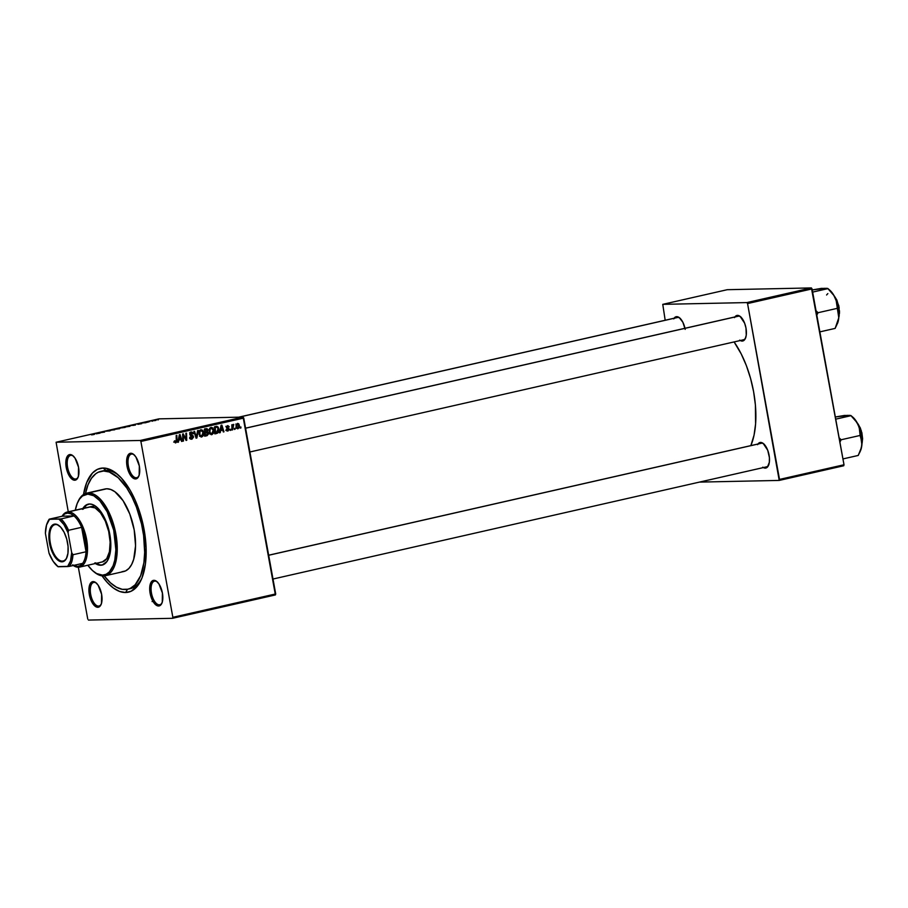 <?xml version="1.0" encoding="UTF-8"?>
<svg xmlns="http://www.w3.org/2000/svg" width="908" height="908" viewBox="0 0 908 908"><rect width="100%" height="100%" fill="white"/><g stroke="black" fill="none" stroke-linecap="round" stroke-linejoin="round"><path stroke-width="1.36" d="M75.409 479.038A12.088 5.584 -102.8 0 0 78.145 477.075A12.088 5.584 77.2 0 1 75.943 478.981A12.088 5.584 77.2 0 1 75.409 479.038L76.442 478.811L75.409 479.038A12.088 5.584 77.2 0 1 67.691 467.87A12.088 5.584 77.2 0 1 70.574 455.396A12.088 5.584 77.2 0 1 71.108 455.328L70.052 454.545A13.098 6.05 77.2 0 1 72.98 455.782A13.098 6.05 77.2 0 1 77.929 477.597A13.098 6.05 77.2 0 1 74.717 480.23L75.409 479.038L74.717 480.23L76.896 479.197L78.383 476.371L78.531 467.257L75.08 458.211L72.583 455.476L70.052 454.545L67.873 455.566L66.386 458.392L66.239 467.518L69.689 476.564L72.186 479.299L74.717 480.23A13.098 6.05 77.2 0 1 66.239 467.518A13.098 6.05 77.2 0 1 70.052 454.545L71.108 455.328A12.088 5.584 77.2 0 1 73.4 456.156A12.088 5.584 -102.8 0 0 71.108 455.328A12.088 5.584 -102.8 0 0 67.589 467.302A12.088 5.584 -102.8 0 0 75.409 479.038M136.2 477.767A12.088 5.584 -102.8 0 0 138.935 475.792A12.088 5.584 77.2 0 1 136.722 477.699A12.088 5.584 77.2 0 1 136.2 477.767L137.233 477.529L136.2 477.767A12.088 5.584 77.2 0 1 128.482 466.587A12.088 5.584 77.2 0 1 131.365 454.114A12.088 5.584 77.2 0 1 131.887 454.057L130.843 453.262A13.098 6.05 77.2 0 1 133.76 454.499A13.098 6.05 77.2 0 1 138.72 476.314A13.098 6.05 77.2 0 1 135.508 478.947L136.2 477.767L135.508 478.947L137.687 477.926L139.174 475.1L139.321 465.974L135.871 456.928L133.374 454.193L130.843 453.262L128.664 454.284L127.177 457.11L127.029 466.235L130.48 475.281L132.977 478.017L135.508 478.947A13.098 6.05 77.2 0 1 127.029 466.235A13.098 6.05 77.2 0 1 130.843 453.262L131.887 454.057A12.088 5.584 77.2 0 1 134.191 454.874A12.088 5.584 -102.8 0 0 131.887 454.057A12.088 5.584 -102.8 0 0 128.38 466.031A12.088 5.584 -102.8 0 0 136.2 477.767M159.286 604.819A12.088 5.584 -102.8 0 0 162.033 602.844A12.088 5.584 77.2 0 1 159.819 604.751A12.088 5.584 77.2 0 1 159.286 604.819L160.319 604.58L159.286 604.819A12.088 5.584 77.2 0 1 151.568 593.639A12.088 5.584 77.2 0 1 154.451 581.165A12.088 5.584 77.2 0 1 154.984 581.109L153.929 580.314A13.098 6.05 77.2 0 1 156.857 581.551A13.098 6.05 77.2 0 1 161.817 603.366A13.098 6.05 77.2 0 1 158.594 605.999L159.286 604.819L158.594 605.999L160.773 604.978L162.26 602.152L162.407 593.026L158.957 583.992L156.46 581.245L153.929 580.314L151.761 581.347L150.274 584.173L150.115 593.287L153.566 602.333L156.074 605.08L158.594 605.999A13.098 6.05 77.2 0 1 150.115 593.287A13.098 6.05 77.2 0 1 153.929 580.314L154.984 581.109A12.088 5.584 77.2 0 1 157.277 581.937A12.088 5.584 -102.8 0 0 154.984 581.109A12.088 5.584 -102.8 0 0 151.466 593.083A12.088 5.584 -102.8 0 0 159.286 604.819M98.507 606.101A12.088 5.584 -102.8 0 0 101.242 604.126A12.088 5.584 77.2 0 1 99.029 606.033A12.088 5.584 77.2 0 1 98.507 606.101L99.528 605.863L98.507 606.101A12.088 5.584 77.2 0 1 90.789 594.922A12.088 5.584 77.2 0 1 93.672 582.448A12.088 5.584 77.2 0 1 94.194 582.38L93.138 581.597A13.098 6.05 77.2 0 1 96.066 582.834A13.098 6.05 77.2 0 1 101.026 604.649A13.098 6.05 77.2 0 1 97.814 607.282L98.507 606.101L97.814 607.282L99.982 606.26L101.469 603.434L101.617 594.309L98.166 585.263L95.669 582.527L93.138 581.597L90.97 582.618L89.483 585.444L89.336 594.57L92.786 603.616L95.283 606.351L97.814 607.282A13.098 6.05 77.2 0 1 89.336 594.57A13.098 6.05 77.2 0 1 93.138 581.597L94.194 582.38A12.088 5.584 77.2 0 1 96.486 583.208A12.088 5.584 -102.8 0 0 94.194 582.38A12.088 5.584 -102.8 0 0 90.675 594.365A12.088 5.584 -102.8 0 0 98.507 606.101M765.955 466.928A12.088 5.584 -102.8 0 0 768.69 464.964A12.088 5.584 77.2 0 1 766.477 466.871A12.088 5.584 77.2 0 1 765.955 466.928M268.666 555.208L761.12 443.286A12.088 5.584 77.2 0 1 761.642 443.218A12.088 5.584 77.2 0 1 763.934 444.046A12.088 5.584 -102.8 0 0 761.642 443.218L760.598 442.434A13.098 6.05 77.2 0 1 763.515 443.671A13.098 6.05 77.2 0 1 768.474 465.486A13.098 6.05 77.2 0 1 765.262 468.119L765.921 466.996L765.262 468.119L767.442 467.087L769.337 462.297L769.416 457.655L767.714 450.243L763.129 443.354L759.44 442.707L757.578 444.67M238.702 417.181L677.243 317.516A12.088 5.584 77.2 0 1 677.765 317.448A12.088 5.584 77.2 0 1 680.058 318.277A12.088 5.584 -102.8 0 0 677.765 317.448L676.721 316.654A13.098 6.05 77.2 0 1 679.638 317.891A13.098 6.05 77.2 0 1 684.972 328.287M742.869 339.876A12.088 5.584 -102.8 0 0 745.604 337.912A12.088 5.584 77.2 0 1 743.391 339.819A12.088 5.584 77.2 0 1 742.869 339.876M738.034 316.234A12.088 5.584 77.2 0 1 738.556 316.166A12.088 5.584 77.2 0 1 740.849 316.994A12.088 5.584 -102.8 0 0 738.556 316.166L737.5 315.382A13.098 6.05 77.2 0 1 740.429 316.62A13.098 6.05 77.2 0 1 745.389 338.434A13.098 6.05 77.2 0 1 742.177 341.067L745.196 338.832L746.251 335.245L745.99 328.094L744.628 323.191L740.031 316.302L736.354 315.644L734.481 317.618M129.015 588.861A60.461 27.91 -102.8 0 0 141.864 578.226A60.461 27.91 77.2 0 1 130.343 588.634L127.733 589.224A60.461 27.91 77.2 0 1 125.1 589.553A60.461 27.91 77.2 0 1 104.216 575.888L110.458 582.834L116.406 587.17L122.262 589.326L127.824 589.213L130.423 588.293L135.133 584.809L140.649 575.717L143.895 562.71L144.656 552.404L143.612 535.493L141.5 523.871L136.404 507.039L131.921 496.846L126.768 487.936L118.199 477.71L109.289 472.012L103.557 470.991L106.168 470.401L103.013 468.029A63.481 29.306 77.2 0 1 117.189 474.033A63.481 29.306 77.2 0 1 141.217 579.747A63.481 29.306 77.2 0 1 125.633 592.515L127.529 589.269L125.633 592.515L131.229 591.199L138.334 584.865L141.966 577.987L145.371 564.333L146.109 547.74L144.111 529.648L141.33 517.515L135.258 500.376L130.173 490.297L121.468 478.175L115.271 472.523L105.986 468.267L103.013 468.029L97.417 469.345L92.48 473.011L86.691 482.557L83.536 494.497A63.481 29.306 77.2 0 1 103.013 468.029L106.168 470.401A60.461 27.91 77.2 0 1 118.437 475.134A60.461 27.91 -102.8 0 0 106.168 470.401A60.461 27.91 -102.8 0 0 102.252 471.082M275.703 593.934L172.849 617.304L140.888 441.447L243.741 418.066L275.703 593.934L275.408 594.933L172.554 618.303L275.408 594.933L243.094 417.09L158.945 418.86L56.092 442.241L140.241 440.471L243.094 417.09L243.741 418.066L140.888 441.447L172.849 617.304L172.554 618.303L88.417 620.073L172.554 618.303L172.849 617.304L275.703 593.934M230.78 430.279L230.746 429.257L230.099 429.405L230.144 430.415L230.78 430.279L230.144 430.29L230.746 429.257L230.099 429.405L230.144 430.415L230.78 430.279M235.059 429.302L235.024 428.281L234.377 428.428L234.423 429.45L235.024 428.281L234.377 428.428L234.423 429.45L235.059 429.302M211.893 434.66L213.528 433.15L213.913 430.744L212.96 428.065L211.394 427.396L209.271 429.666L210.123 434.047L211.893 434.66L211.167 434.682L211.893 434.66L213.823 430.04L211.155 427.441L209.532 428.894L209.249 432.151L211.541 434.705M220.213 432.673L220.621 430.619L222.778 430.131L223.334 431.97L223.97 431.822L221.87 425.103L221.098 425.273L219.52 432.832L220.621 430.619L222.778 430.131L223.334 431.97L223.97 431.822L221.87 425.103L221.098 425.273L219.52 432.832L220.213 432.673M207.149 435.647L208.534 433.922L207.501 431.868L207.909 429.518L206.911 428.621L204.482 429.053L204.709 436.203L207.149 435.647L204.697 435.817L207.149 435.647L208.522 433.093L207.501 431.868L208.034 429.995L206.911 428.621L204.482 429.053L204.709 436.203L207.149 435.647M196.888 437.974L198.296 430.46L197.615 430.608L196.412 437.054L194.528 431.311L193.892 431.459L196.083 438.167L196.888 437.974L196.026 437.996L196.888 437.974L198.296 430.46L197.615 430.608L196.412 437.054L194.528 431.311L193.892 431.459L196.083 438.167L196.888 437.974M174.336 441.606L175.335 442.877L176.833 441.992L176.833 435.329L176.197 435.477L176.277 441.549L175.471 442.037L174.892 440.732L174.279 441.129L175.857 442.854L177.003 440.573L176.833 435.329L176.197 435.477L176.356 440.539L175.755 442.037L174.892 440.732L174.336 441.606M183.484 441.027L183.268 434.977L186.083 440.437L186.753 440.278L186.526 433.127L185.89 433.275L186.106 439.336L183.291 433.865L182.621 434.024L182.837 441.174L183.484 441.027L182.837 441.038L183.484 441.027L183.268 434.977L186.083 440.437L186.753 440.278L186.526 433.127L185.89 433.275L186.106 439.336L183.291 433.865L182.621 434.024L182.837 441.174L183.484 441.027M178.445 442.173L178.853 440.108L181.021 439.62L181.566 441.458L182.213 441.311L180.113 434.591L179.341 434.762L177.764 442.321L178.853 440.108L181.021 439.62L181.566 441.458L182.213 441.311L180.113 434.591L179.341 434.762L177.764 442.321L178.445 442.173M191.248 432.81L189.931 432.832L193.291 433.752L191.111 431.992L189.738 434.217L192.882 436.941L191.849 438.371L189.84 438.053L190.601 438.031L189.647 437.293L190.26 437.054L189.636 437.281L191.951 439.188L193.54 437.145L192.973 435.59L190.351 433.922L191.474 432.776L193.291 433.752L192.995 432.844L191.838 431.958L190.203 432.469L189.965 434.853L192.882 436.941L191.69 438.405L189.636 437.281L190.385 438.893L191.554 439.256L193.495 436.725L190.374 434.035L191.509 432.776L189.613 432.81M201.746 436.964L203.233 435.761L203.767 433.048L202.813 430.369L201.133 429.722L199.124 431.981L199.896 436.26L201.746 436.964L201.031 436.986L201.746 436.964L203.676 432.344L201.008 429.745L199.385 431.198L199.113 434.455L201.394 437.009M227.533 426.34L229.179 426.896L227.454 425.704L226.387 427.43L228.634 429.393L227.942 430.358L226.194 429.541L227.726 431.039L229.259 429.2L227 426.885L229.088 426.59L227.874 425.648L226.398 426.715L226.625 428.031L228.657 429.575L227.829 430.381L226.206 429.632L228.033 430.994L229.259 429.2L227.136 427.566L227.738 426.306L225.842 426.351M216.66 433.479L218.204 432.503L218.896 429.949L218.215 427.169L216.842 426.306L214.629 426.749L214.856 433.899L217.602 433.093L218.783 428.746L216.944 426.317L214.629 426.749L214.856 433.899L216.66 433.479M237.93 428.746L239.088 427.747L239.417 425.727L238.747 423.82L237.646 423.389L236.001 425.421L236.682 428.394L237.93 428.746L239.337 425.182L237.476 423.423L236.057 427.078L237.635 428.78M232.618 429.859L233.538 424.376L232.471 425.739L232.448 424.66L231.801 424.808L231.971 430.006L232.618 429.859L231.971 429.87L232.618 429.859L233.765 424.456L232.471 425.739L232.448 424.66L231.801 424.808L231.971 430.006L232.618 429.859M240.926 427.974L240.892 426.953L240.245 427.101L240.291 428.111L240.926 427.974L240.279 427.986L240.892 426.953L240.245 427.101L240.291 428.111L240.926 427.974M130.502 425.818L125.576 426.749L129.765 426.385M137.903 424.342L141.818 423.639L137.903 424.342M93.728 434.569L91.515 434.864L93.808 434.444L91.992 434.274L94.523 434.33L91.753 434.875L94.296 434.251M110.765 430.506L105.884 431.152L109.823 430.914M114.09 429.257L114.737 429.79L109.686 430.256L113.954 429.87L113.409 429.405L114.09 429.257L113.409 429.405L113.954 429.87L109.686 430.256L114.737 429.79L114.09 429.257M120.355 428.122L115.418 429.075L119.618 428.69M158.446 419.757L157.788 419.905L158.446 419.757M125.724 427.078L120.276 427.85L124.998 427.452M96.146 433.831L100.05 433.127L96.146 433.831M99.959 432.73L104.602 432.094L99.959 432.73M145.904 422.719L143.021 422.89L146.699 422.39M135.405 425.08L130.423 425.546L135.417 424.683M156.289 420.052L152.828 420.699L155.801 420.461M152.578 421.096L151.931 421.244L152.578 421.096M149.82 421.618L148.163 421.698L149.877 421.38M148.299 422.061L147.652 422.209L148.299 422.061M87.758 619.097L78.338 567.25L87.758 619.097M68.259 511.806L56.092 442.241L140.241 440.471L140.888 441.447L140.241 440.471L243.094 417.09L158.945 418.86L56.092 442.241L68.259 511.806M100.924 471.32A60.461 27.91 77.2 0 1 103.557 470.991L98.223 472.251L95.783 473.715L91.458 478.278L88.008 484.827L85.488 493.509A60.461 27.91 77.2 0 1 100.924 471.32L103.535 470.719A60.461 27.91 77.2 0 1 106.168 470.401L103.557 470.991A60.461 27.91 77.2 0 1 142.147 526.878A60.461 27.91 77.2 0 1 127.722 589.235M844.009 464.76L779.507 479.424L747.556 303.567L812.058 288.903L844.009 464.76L843.725 465.759L779.223 480.423L843.725 465.759L844.009 464.76L811.4 287.927L727.263 289.697L662.761 304.35L746.898 302.58L811.4 287.927L812.058 288.903L747.556 303.567L779.223 480.423L699.466 482.103L779.223 480.423L779.507 479.424L844.009 464.76M665.178 320.252L662.761 304.35L746.898 302.58L747.556 303.567L746.898 302.58L811.4 287.927L727.263 289.697L662.761 304.35L665.178 320.252M739.645 340.137L742.177 341.067A13.098 6.05 77.2 0 1 740.247 340.523M685.2 329.377L682.861 322.261L679.241 317.584L676.721 316.654L673.691 318.89M762.731 467.189L765.262 468.119A13.098 6.05 77.2 0 1 763.344 467.586M750.859 445.612L754.06 435.102L755.592 423.923L755.399 405.013L753.606 391.7L750.564 378.42L746.387 365.663L741.223 353.938L734.084 341.93A69.53 32.098 -102.8 0 1 750.859 445.612M102.025 575.842L107.189 582.369L113.375 588.021L119.606 591.437L125.633 592.515A63.481 29.306 77.2 0 1 102.025 575.842M734.89 316.949A13.098 6.05 77.2 0 1 737.5 315.382L738.556 316.166A12.088 5.584 -102.8 0 0 737.534 316.404M674.099 318.22A13.098 6.05 77.2 0 1 676.721 316.654L677.765 317.448A12.088 5.584 -102.8 0 0 676.744 317.675M757.976 444.001A13.098 6.05 77.2 0 1 760.598 442.434L761.642 443.218A12.088 5.584 -102.8 0 0 760.62 443.456M152.101 601.573L152.941 600.449M123.704 427.237L121.218 427.918L123.817 427.305M125.077 427.225L122.16 427.793L124.725 427.441M115.464 429.041L116.099 429.2M119.686 428.27L116.224 428.916M116.746 429.053L119.277 428.69M110.163 430.642L109.482 430.914M106.883 430.88L106.054 431.255M106.667 431.107L107.246 430.88M96.1 433.763L97.837 433.366L96.1 433.763M143.782 422.685L143.135 422.969M137.868 424.263L139.594 423.877L137.868 424.263M134.759 424.831L131.331 425.421L133.885 425.353M125.61 426.726L126.235 426.885M129.833 425.966L126.36 426.612M126.893 426.749L129.424 426.385M153.929 420.688L155.506 420.472M183.87 436.294L184.596 436.283L183.87 436.294M184.812 438.076L185.527 438.053L184.812 438.076M185.504 439.347L186.106 439.336L185.504 439.347M186.015 440.301L186.753 440.278L186.015 440.301M182.656 434.989L183.268 434.977L182.656 434.989M182.701 436.669L183.359 436.657L182.701 436.669M181.532 441.333L182.213 441.311L181.532 441.333M179.137 439.665L181.021 439.62L179.137 439.665M178.218 440.13L178.853 440.108L178.218 440.13M179.058 439.222L179.523 436.986L178.876 436.998L179.773 435.454L180.783 438.836L178.411 439.234L179.058 439.222L179.773 435.454L180.783 438.836L179.058 439.222M174.302 441.356L174.949 441.345L174.302 441.356M175.755 442.037L174.949 441.345M174.461 442.06L175.482 442.037M176.356 440.584L177.003 440.573L176.356 440.584M175.267 442.866L175.857 442.854L175.267 442.866M191.849 438.371L190.635 438.076M189.715 434.047L190.374 434.035L189.715 434.047M189.851 434.614L190.714 434.591L189.851 434.614M190.135 435.102L191.94 435.068L190.135 435.102M191.27 435.874L190.056 435.102L191.611 436.771M192.825 436.737L193.495 436.725L192.825 436.737M191.293 438.428L190.589 439.041M190.43 439.12L191.316 438.382M191.1 432.878L190.351 432.14M195.152 435.318L195.867 435.295L195.152 435.318M195.719 437.077L196.412 437.054L195.719 437.077M200.407 429.983L201.031 430.54M203.017 432.356L203.676 432.344L203.017 432.356M201.247 430.835L200.328 429.938M201.133 430.562L202.643 431.323L203.12 433.525L202.473 435.59L201.304 436.18L199.839 434.716L199.987 431.618L201.133 430.562L203.029 432.412L201.644 436.146L199.09 434.353L199.749 434.342L199.987 431.618L199.215 431.641L201.133 430.562L199.749 430.585L201.394 430.528L199.499 430.562M201.644 436.146L199.51 436.215M206.911 428.621L206.048 428.701M205.015 428.655L206.15 430.029M207.364 430.006L208.034 429.995L207.364 430.006M205.651 431.868L207.501 431.868L205.617 431.913L206.627 433.139M206.593 432.503L207.875 433.218L207.705 434.285L204.675 435.227L205.322 435.216L205.242 432.81L207.001 432.435L204.595 432.56L208.522 433.093L207.126 434.773L205.322 435.216L205.242 432.81L204.606 432.821L206.593 432.503L205.322 432.48M206.502 432.707L205.696 431.822M206.014 429.552L205.435 428.814M204.345 429.529L205.514 430.21L204.72 429.473M205.219 431.97L205.151 429.745L204.504 429.756L206.241 429.495L204.493 429.529L207.41 430.165L207.228 431.209L204.572 431.981L205.219 431.97L205.151 429.745L207.433 430.301L207.024 431.425L205.219 431.97M206.241 429.495L207.41 430.165M227.942 430.358L225.854 430.426M226.353 427.191L227 427.18L226.353 427.191M226.421 427.589L227.136 427.566L226.421 427.589M226.557 427.929L227.738 427.895L226.557 427.929M227.057 428.394L228.782 428.36L227.057 428.394M228.578 429.212L229.259 429.2L228.578 429.212M227.295 431.005L228.033 430.994L227.295 431.005M227.261 430.165L226.671 430.835M223.289 431.833L223.97 431.822L223.289 431.833M220.894 430.165L222.778 430.131L220.894 430.165M219.986 430.63L220.621 430.619L219.986 430.63M220.814 429.734L221.291 427.486L220.633 427.509L221.541 425.966L220.95 425.977L222.551 429.336L220.167 429.745L220.814 429.734L221.541 425.966L222.551 429.336L220.814 429.734M216.944 426.317L216.149 426.397M215.605 426.522L216.286 427.157M218.124 428.758L218.783 428.746L218.124 428.758M216.138 432.764L217.602 433.093L214.765 433.525L216.308 432.537M216.32 427.203L215.763 426.612M214.526 427.225L216.796 427.146M215.468 432.912L215.298 427.43L214.651 427.452L216.218 427.225L214.64 427.259L217.035 427.157L218.147 428.848L216.286 432.73L215.468 432.912L214.821 432.923L215.468 432.912L215.298 427.43L217.16 427.191L218.09 428.576L218.102 430.994L217.398 432.253L215.468 432.912M215.151 427.203L214.322 427.271L215.151 427.203M210.554 427.679L211.178 428.236M213.164 430.051L213.823 430.04L213.164 430.051M211.382 428.531L210.463 427.634M211.28 428.258L212.563 428.712L213.244 430.664L212.903 432.832L211.451 433.876L209.93 432.231L210.123 429.314L211.28 428.258L213.176 430.108L211.791 433.842L209.237 432.049L209.896 432.038L210.123 429.314L209.362 429.336L211.28 428.258L209.896 428.281L211.53 428.224L209.646 428.258M211.791 433.842L209.646 433.911M237.817 428.111L236.625 426.454L237.567 424.059L236.5 424.081L238.713 425.33L238.395 427.668L237.817 428.111L236.023 426.874L237.68 424.036L239.337 425.182L238.679 425.205L237.817 428.111L235.785 428.167M237.567 424.059L235.808 424.081M236.466 428.145L237.533 428.122M231.835 425.75L232.471 425.739L231.835 425.75M231.903 427.793L232.573 427.77L231.903 427.793M155.654 420.188L154.076 420.404M216.218 427.225L217.035 427.157M55.74 524.552A18.637 8.603 -102.8 0 0 50.315 543.018A18.637 8.603 -102.8 0 0 62.38 561.11L61.971 561.825A19.25 8.887 77.2 0 1 49.509 543.143A19.25 8.887 77.2 0 1 55.116 524.086L55.74 524.552A18.637 8.603 77.2 0 1 59.656 526.118A18.637 8.603 -102.8 0 0 55.74 524.552L56.943 524.404L60.7 527.151L64.139 532.315L66.727 539.08L68.066 546.446L67.952 553.278L66.409 558.534L63.662 561.428L61.971 561.825L58.248 560.463L54.582 556.434L51.506 550.35L49.021 539.454L49.736 529.739L51.915 525.596L55.116 524.086A19.25 8.887 77.2 0 1 59.406 525.902A19.25 8.887 77.2 0 1 66.693 557.955A19.25 8.887 77.2 0 1 61.971 561.825L62.38 561.11A18.637 8.603 77.2 0 1 50.485 543.881A18.637 8.603 77.2 0 1 54.934 524.654A18.637 8.603 77.2 0 1 55.74 524.552M63.969 560.747L62.38 561.11L63.969 560.747M86.056 551.769A27.206 12.564 77.2 0 1 82.639 563.369A27.206 12.564 77.2 0 1 77.339 566.456L78.383 567.25A28.216 13.03 -102.8 0 0 86.589 539.307A28.216 13.03 -102.8 0 0 68.327 511.919L67.635 513.111A27.206 12.564 77.2 0 1 74.025 515.948A27.206 12.564 77.2 0 1 81.607 527.321A27.206 12.564 77.2 0 1 86.056 551.769L85.25 539.511L81.607 527.321L86.056 551.769L72.98 554.731L71.675 552.597L68.089 532.837L68.531 530.295L81.607 527.321L86.056 551.769L72.98 554.731A27.206 12.564 77.2 0 1 69.564 566.342L82.639 563.369A27.206 12.564 -102.8 0 0 86.056 551.769M89.767 506.914A28.216 13.03 77.2 0 1 90.993 506.766L68.327 511.919A28.216 13.03 77.2 0 1 86.339 538.001A28.216 13.03 77.2 0 1 79.609 567.103A28.216 13.03 77.2 0 1 78.383 567.25A28.216 13.03 77.2 0 1 73.287 565.491A28.216 13.03 -102.8 0 0 78.383 567.25L77.339 566.456L80.21 565.639L82.639 563.369L69.564 566.342A27.206 12.564 -102.8 0 0 72.98 554.731L71.675 552.597L68.089 532.837L63.935 524.608L58.963 519.138L49.259 519.16L62.334 516.198L74.025 515.948L70.779 513.792L67.635 513.111L64.763 513.917L62.334 516.198A27.206 12.564 77.2 0 1 67.635 513.111L68.327 511.919L90.993 506.766A28.216 13.03 77.2 0 1 109.005 532.848A28.216 13.03 77.2 0 1 102.275 561.95A28.216 13.03 77.2 0 1 101.049 562.097M72.572 564.867L77.339 566.456A27.206 12.564 77.2 0 1 73.525 565.446M62.096 516.243A28.216 13.03 77.2 0 1 67.101 512.067A28.216 13.03 77.2 0 1 68.327 511.919A28.216 13.03 -102.8 0 0 62.096 516.243M57.874 566.592L69.564 566.342L67.578 566.558L70.529 560.928L71.675 552.597A26.196 12.099 77.2 0 1 67.578 566.558L58.123 566.762A26.196 12.099 77.2 0 1 57.363 566.161A26.196 12.099 77.2 0 1 48.987 553.074L53.152 561.303L58.123 566.762M62.334 516.198L74.025 515.948L60.95 518.922L49.509 519.342L46.546 524.972L45.4 533.314L48.987 553.074L45.4 533.314A26.196 12.099 77.2 0 1 47.443 522.531A26.196 12.099 77.2 0 1 49.509 519.342L62.334 516.198M81.607 527.321A27.206 12.564 -102.8 0 0 74.025 515.948L60.95 518.922A27.206 12.564 77.2 0 1 68.531 530.295L81.607 527.321M47.67 522.055A27.206 12.564 77.2 0 1 49.259 519.16A27.206 12.564 -102.8 0 0 47.886 521.544L47.443 522.531M66.829 557.648A18.637 8.603 77.2 0 1 63.197 561.008A18.637 8.603 77.2 0 1 62.38 561.11A18.637 8.603 -102.8 0 0 66.829 557.648M68.531 530.295A27.206 12.564 -102.8 0 0 60.95 518.922L58.963 519.138A26.196 12.099 77.2 0 1 68.089 532.837L68.531 530.295M82.378 509.331L85.568 505.416L89.586 504.008A31.235 14.426 77.2 0 1 109.528 532.871A31.235 14.426 77.2 0 1 102.071 565.094A31.235 14.426 77.2 0 1 100.72 565.253L101.582 565.06A31.235 14.426 -102.8 0 0 102.502 564.98M77.872 501.942A42.324 19.545 77.2 0 1 86.646 493.158A42.324 19.545 77.2 0 1 88.485 492.942A42.324 19.545 77.2 0 1 115.498 532.054A42.324 19.545 77.2 0 1 105.396 575.706A42.324 19.545 77.2 0 1 103.557 575.933A42.324 19.545 77.2 0 1 93.694 571.575A42.324 19.545 -102.8 0 0 94.114 571.927A42.324 19.545 -102.8 0 0 103.557 575.933L102.513 575.139A41.314 19.079 77.2 0 1 93.286 571.234A41.314 19.079 77.2 0 1 87.815 565.23L92.502 570.542L96.566 573.515L102.513 575.139L106.145 574.276L109.369 571.904L113.137 565.684L114.805 560.009L115.872 549.76L113.716 530.249L107.178 511.783L99.801 500.728L93.728 495.745L87.792 494.122L88.485 492.942A42.324 19.545 -102.8 0 0 78.099 501.443L77.645 502.43A41.314 19.079 77.2 0 1 87.792 494.122L82.48 495.984L79.518 499.105L77.169 503.577L75.307 510.205A41.314 19.079 77.2 0 1 77.645 502.43M104.874 489.015L88.485 492.942L106.781 488.776A42.324 19.545 -102.8 0 0 104.942 489.003L86.646 493.158M105.396 575.706L123.704 571.541A42.324 19.545 -102.8 0 0 133.805 527.9A42.324 19.545 -102.8 0 0 106.781 488.776L110.799 489.491L114.953 491.773L123.034 500.637L129.787 514.007L134.18 529.852L135.553 545.765L133.692 559.317L131.626 564.538L128.891 568.453L125.599 570.894L121.865 571.768M82.855 508.491A31.235 14.426 77.2 0 1 88.224 504.167A31.235 14.426 77.2 0 1 89.586 504.008L92.548 504.53L97.145 507.47L102.945 514.961L108.438 528.354L110.606 540.305L110.424 551.394L109.448 556.071L106.962 561.496L102.127 565.082L97.746 564.731L94.682 563.039M103.557 575.933A42.324 19.545 -102.8 0 0 115.872 534.018A42.324 19.545 -102.8 0 0 88.485 492.942L87.792 494.122A41.314 19.079 77.2 0 1 114.533 534.222A41.314 19.079 77.2 0 1 102.513 575.139L103.557 575.933M89.041 503.985L86.442 505.211L83.252 509.138M95.556 562.846L100.118 564.946L103.001 564.878M89.722 506.925L95.056 507.878L100.527 512.872L105.328 521.147L108.699 531.441L110.14 542.201L109.437 551.769L106.69 558.704L102.32 561.938M96.237 563.323A31.235 14.426 -102.8 0 0 101.582 565.06L100.72 565.253A31.235 14.426 77.2 0 1 95.363 563.516M88.666 504.088A31.235 14.426 -102.8 0 0 83.729 508.287M238.974 417.181L677.765 317.448L238.974 417.181M738.556 316.166L245.591 428.213L738.556 316.166M826.405 288.279L812.24 289.924L821.536 288.358L827.914 288.631L812.637 292.104L827.914 288.631L830.082 290.73L833.794 295.372L836.166 300.525L838.788 317.777L835.144 328.401L819.867 331.874L835.144 328.401L837.551 323.089L838.788 317.777L838.651 310.411L837.006 302.67L834.1 295.747L838.754 306.927L838.867 316.767A15.118 6.98 -102.8 0 0 834.089 295.747L829.049 289.561M838.833 317.323L839.06 307.154L833.816 295.259L836.835 299.981L839.196 308.005M827.846 293.602L826.586 294.975M816.723 315.348L818.04 312.715L837.017 308.402L818.04 312.715L815.872 310.615L818.04 312.715L816.723 315.348M827.699 288.415L823.919 288.324M836.461 325.768L838.788 317.777A20.282 9.364 -102.8 0 0 835.178 297.903A20.282 9.364 -102.8 0 0 829.662 290.049L827.801 288.483M839.48 310.763L839.48 313.385M839.208 315.768L838.663 317.823M837.335 323.816A20.282 9.364 -102.8 0 0 838.788 317.777L836.166 300.525L833.794 295.372L827.914 288.631M761.642 443.218L268.677 555.265L761.642 443.218M849.491 415.331L835.326 416.976L844.622 415.421L851 415.682L835.723 419.156L851 415.682L855.154 420.018L858.264 424.955A20.282 9.364 -102.8 0 0 853.463 417.748L851 415.682L856.868 422.402L859.252 427.555L860.103 435.454L841.126 439.767L838.958 437.656L841.126 439.767L860.103 435.454L861.93 442.275L861.442 447.496L858.23 455.453L842.953 458.926L858.23 455.453L860.636 450.164L861.885 444.841L861.737 437.463L860.092 429.722L857.186 422.799L861.193 431.209L861.964 443.819A15.118 6.98 -102.8 0 0 857.186 422.799L852.135 416.624M856.482 421.88L860.285 427.85L861.942 433.207L862.6 438.712L861.919 444.375L861.317 430.744L856.914 422.311M839.809 442.4L841.126 439.767L839.809 442.4M850.785 415.467L847.016 415.376M860.421 450.879L861.885 444.841A20.282 9.364 -102.8 0 0 858.264 424.955L859.853 430.199L861.885 444.841A20.282 9.364 -102.8 0 1 860.432 450.879L859.547 452.82M851 415.682L853.463 417.748A20.282 9.364 -102.8 0 0 852.748 417.101L850.887 415.535M78.383 476.609L77.929 477.597M73.798 456.474L72.98 455.782M139.174 475.327L138.72 476.314M134.588 455.192L133.76 454.499M162.26 602.39L161.817 603.366M157.686 582.244L156.857 581.551M101.469 603.661L101.026 604.649M96.895 583.526L96.066 582.834M768.917 464.499L768.474 465.486M764.343 444.364L763.515 443.671M680.467 318.594L679.638 317.891M745.831 337.447L745.389 338.434M741.257 317.312L740.429 316.62M175.607 442.048L173.712 442.094M191.509 438.416L189.613 438.462M206.706 429.427L204.811 429.461M233.379 425.205L232.63 425.216M102.275 561.95L79.609 567.103M94.931 505.745L67.101 512.067M66.954 557.364L66.693 557.955M57.363 566.161L57.93 566.637M102.945 564.889L102.071 565.094M94.114 571.927L93.286 571.234M89.097 503.974L88.224 504.167M743.391 339.819L249.904 451.98M738.499 316.12L245.58 428.156M833.487 294.703L838.833 305.724L838.776 317.959M272.99 579.032L766.477 466.871M861.862 445.022L861.919 432.776L856.585 421.755"/></g></svg>
